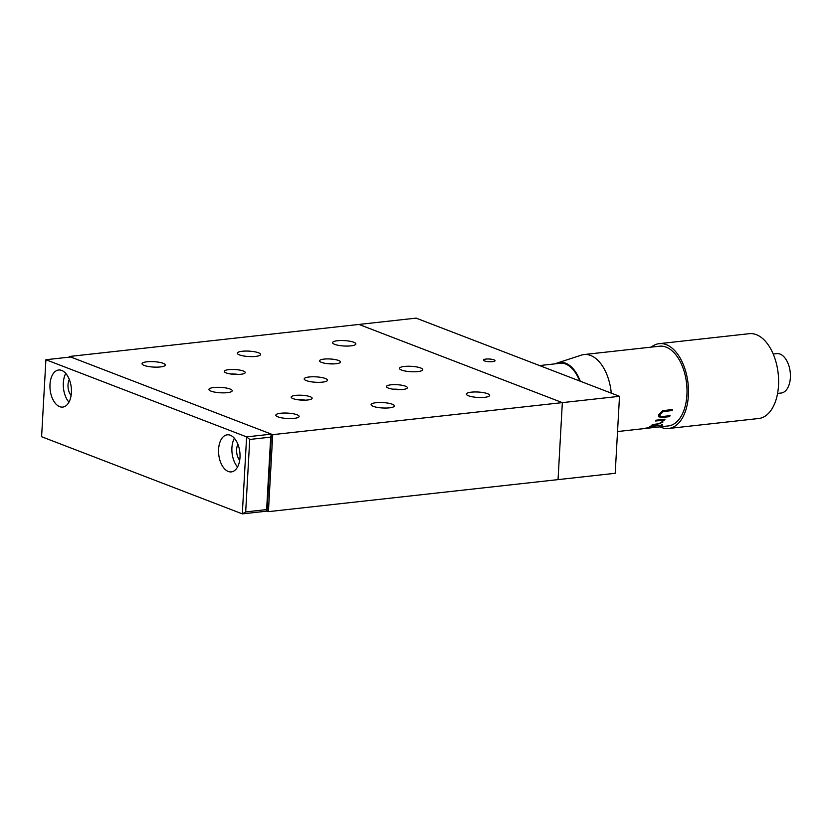 <?xml version="1.0" encoding="UTF-8"?>
<svg xmlns="http://www.w3.org/2000/svg" width="832" height="832" viewBox="0 0 832 832"><rect width="100%" height="100%" fill="white"/><g stroke="black" fill="none" stroke-linecap="round" stroke-linejoin="round"><path stroke-width="1.25" d="M277.95 416.863A11.658 2.704 3.2 0 0 290.909 418.579A11.658 2.704 3.2 0 0 299.114 416.458A11.658 2.704 3.2 0 0 297.003 414.752A11.658 2.704 3.2 0 0 284.034 413.036A11.658 2.704 3.2 0 0 275.829 415.158A11.658 2.704 3.2 0 0 277.95 416.863M211.047 391.144A11.658 2.704 3.2 0 0 224.006 392.86A11.658 2.704 3.2 0 0 232.211 390.738A11.658 2.704 3.2 0 0 230.1 389.033A11.658 2.704 3.2 0 0 217.131 387.317A11.658 2.704 3.2 0 0 208.926 389.438A11.658 2.704 3.2 0 0 211.047 391.144M144.144 365.425A11.658 2.704 3.2 0 0 157.102 367.141A11.658 2.704 3.2 0 0 165.308 365.019A11.658 2.704 3.2 0 0 163.197 363.314A11.658 2.704 3.2 0 0 150.228 361.598A11.658 2.704 3.2 0 0 142.022 363.719A11.658 2.704 3.2 0 0 144.144 365.425M239.408 354.89A11.658 2.704 3.2 0 0 252.377 356.606A11.658 2.704 3.2 0 0 260.582 354.484A11.658 2.704 3.2 0 0 258.461 352.778A11.658 2.704 3.2 0 0 245.502 351.062A11.658 2.704 3.2 0 0 237.297 353.184A11.658 2.704 3.2 0 0 239.408 354.89M306.311 380.609A11.658 2.704 3.2 0 0 319.28 382.325A11.658 2.704 3.2 0 0 327.486 380.203A11.658 2.704 3.2 0 0 325.364 378.498A11.658 2.704 3.2 0 0 312.406 376.782A11.658 2.704 3.2 0 0 304.2 378.903A11.658 2.704 3.2 0 0 306.311 380.609M373.214 406.328A11.658 2.704 3.2 0 0 386.183 408.044A11.658 2.704 3.2 0 0 394.389 405.922A11.658 2.704 3.2 0 0 392.267 404.217A11.658 2.704 3.2 0 0 379.309 402.501A11.658 2.704 3.2 0 0 371.103 404.622A11.658 2.704 3.2 0 0 373.214 406.328M468.489 395.782A11.658 2.704 3.2 0 0 481.447 397.509A11.658 2.704 3.2 0 0 489.653 395.387A11.658 2.704 3.2 0 0 487.542 393.682A11.658 2.704 3.2 0 0 474.573 391.966A11.658 2.704 3.2 0 0 466.378 394.087A11.658 2.704 3.2 0 0 468.489 395.782M401.586 370.063A11.658 2.704 3.2 0 0 414.544 371.79A11.658 2.704 3.2 0 0 422.75 369.668A11.658 2.704 3.2 0 0 420.638 367.962A11.658 2.704 3.2 0 0 407.67 366.246A11.658 2.704 3.2 0 0 399.474 368.368A11.658 2.704 3.2 0 0 401.586 370.063M334.682 344.354A11.658 2.704 3.2 0 0 347.641 346.07A11.658 2.704 3.2 0 0 355.846 343.949A11.658 2.704 3.2 0 0 353.735 342.243A11.658 2.704 3.2 0 0 340.766 340.527A11.658 2.704 3.2 0 0 332.571 342.649A11.658 2.704 3.2 0 0 334.682 344.354M243.329 371.01A10.494 2.434 -176.8 0 1 245.232 372.549A10.494 2.434 -176.8 0 1 237.848 374.452A10.494 2.434 -176.8 0 1 226.179 372.913A10.494 2.434 -176.8 0 1 224.276 371.374A10.494 2.434 -176.8 0 1 231.66 369.47A10.494 2.434 -176.8 0 1 243.329 371.01M310.232 396.729A10.494 2.434 -176.8 0 1 312.135 398.268A10.494 2.434 -176.8 0 1 304.751 400.171A10.494 2.434 -176.8 0 1 293.082 398.632A10.494 2.434 -176.8 0 1 291.179 397.093A10.494 2.434 -176.8 0 1 298.563 395.19A10.494 2.434 -176.8 0 1 310.232 396.729M338.603 360.474A10.494 2.434 -176.8 0 1 340.496 362.014A10.494 2.434 -176.8 0 1 333.112 363.917A10.494 2.434 -176.8 0 1 321.454 362.367A10.494 2.434 -176.8 0 1 319.55 360.838A10.494 2.434 -176.8 0 1 326.934 358.925A10.494 2.434 -176.8 0 1 338.603 360.474M405.496 386.194A10.494 2.434 -176.8 0 1 407.399 387.733A10.494 2.434 -176.8 0 1 400.015 389.636A10.494 2.434 -176.8 0 1 388.357 388.086A10.494 2.434 -176.8 0 1 386.454 386.558A10.494 2.434 -176.8 0 1 393.838 384.644A10.494 2.434 -176.8 0 1 405.496 386.194M266.635 509.6L270.691 437.133L249.735 439.452L245.679 511.919L266.635 509.6L267.082 511.139L242.31 513.874L246.615 436.883L271.388 434.148L267.082 511.139L268.414 511.649L558.043 479.617L562.338 402.626L358.956 324.438L416.125 318.126L619.507 396.302L562.338 402.626L358.956 324.438L69.337 356.481L69.295 357.146M268.414 511.649L272.719 434.658L562.338 402.626L558.043 479.617L615.202 473.294L619.507 396.302M272.719 434.658L69.337 356.481M392.985 389.189A10.494 2.434 -176.8 0 1 400.618 389.615M326.082 363.48A10.494 2.434 -176.8 0 1 333.715 363.906M297.71 399.734A10.494 2.434 -176.8 0 1 305.344 400.161M230.807 374.015A10.494 2.434 -176.8 0 1 238.451 374.442M494 359.85A5.834 1.352 3.2 0 0 487.51 358.987A5.834 1.352 3.2 0 0 483.413 360.048A5.834 1.352 3.2 0 0 484.474 360.901A5.834 1.352 3.2 0 0 490.953 361.764A5.834 1.352 3.2 0 0 495.05 360.703A5.834 1.352 3.2 0 0 494 359.85M239.99 457.475A18.658 10.618 -96.3 0 0 227.24 434.814A18.658 10.618 -96.3 0 0 218.587 449.238A18.658 10.618 -96.3 0 0 231.338 471.9A18.658 10.618 -96.3 0 0 239.99 457.475M234.374 438.246A18.658 10.618 -96.3 0 0 231.92 447.772A18.658 10.618 -96.3 0 0 237.546 466.991M237.931 444.309A10.494 5.97 -96.3 0 0 236.61 449.571A10.494 5.97 -96.3 0 0 239.699 460.294M71.396 392.662A18.658 10.618 -96.3 0 0 58.646 370.011A18.658 10.618 -96.3 0 0 49.993 384.436A18.658 10.618 -96.3 0 0 62.743 407.087A18.658 10.618 -96.3 0 0 71.396 392.662M65.77 373.443A18.658 10.618 -96.3 0 0 63.326 382.959A18.658 10.618 -96.3 0 0 68.952 402.178M69.337 379.506A10.494 5.97 -96.3 0 0 68.016 384.758A10.494 5.97 -96.3 0 0 71.105 395.491M249.735 439.452L246.615 436.883L45.906 359.726L41.6 436.727L242.31 513.874L245.679 511.919M270.691 437.133L271.388 434.148L70.678 356.99L45.906 359.726M579.654 380.983A34.164 19.448 -96.3 0 0 565.531 363.979A34.164 19.448 -96.3 0 0 559.926 363.199A34.164 19.448 -96.3 0 0 558.345 363.49M773.219 354.037L776.807 353.642A19.822 11.284 83.7 0 1 780.062 354.089A19.822 11.284 83.7 0 1 790.4 374.92A19.822 11.284 83.7 0 1 781.165 393.037L777.577 393.432M651.248 347.11A42.671 24.294 83.7 0 1 659.214 343.658L749.32 333.684A42.671 24.294 83.7 0 1 756.33 334.662A42.671 24.294 83.7 0 1 778.586 379.506A42.671 24.294 83.7 0 1 758.701 418.506L668.595 428.48A42.671 24.294 83.7 0 1 661.586 427.502A42.671 24.294 83.7 0 1 660.067 426.837M659.214 343.658A42.671 24.294 83.7 0 1 666.224 344.625A42.671 24.294 83.7 0 1 688.47 389.47A42.671 24.294 83.7 0 1 668.595 428.48M672.204 410.54L663.322 411.57L660.015 414.513L659.994 416.104L660.993 416.624L670.062 415.719A40.102 22.828 83.7 0 1 669.583 416.645L662.282 417.446L658.684 416.801L658.746 414.71L662.626 410.758L672.547 409.448A40.102 22.828 83.7 0 1 672.204 410.54L663.208 411.434L659.901 414.367L659.942 416.021M664.466 420.014L662.771 419.994L662.813 422.24L656.417 424.59L651.903 425.09A40.102 22.828 83.7 0 0 652.548 424.518L658.798 423.769L661.835 422.24L662.199 421.075L661.107 420.493L655.616 420.992A40.102 22.828 83.7 0 0 656.167 420.191L665.007 419.214A40.102 22.828 83.7 0 1 664.466 420.014L662.865 420.181L663.322 420.68M662.334 424.466L660.847 425.214L662.709 425.006L660.847 425.214M658.642 425.63L649.802 426.608A40.102 22.828 83.7 0 0 650.478 426.171L659.329 425.194A40.102 22.828 83.7 0 1 658.642 425.63L650.229 426.338M645.237 428.48L652.943 427.596C654.358 427.242 654.056 427.118 652.028 427.232L645.923 428.137M652.943 427.596C654.358 427.242 654.056 427.118 652.028 427.232L651.986 427.014C654.014 426.889 654.316 427.014 652.912 427.367M644.051 428.47L652.652 426.941C655.377 426.806 655.814 426.993 653.973 427.482L652.361 427.69M655.106 427.045L653.786 427.055M555.391 363.813A34.975 19.916 83.7 0 1 557.544 362.887L581.412 355.118A40.102 22.828 83.7 0 1 584.043 354.546A40.102 22.828 83.7 0 1 590.626 355.462A40.102 22.828 83.7 0 1 611.27 393.141M584.043 354.546L659.495 346.206A40.102 22.828 83.7 0 1 666.078 347.11A40.102 22.828 83.7 0 1 686.993 389.262A40.102 22.828 83.7 0 1 668.314 425.932L652.954 427.627M557.544 362.887A34.975 19.916 83.7 0 1 565.573 363.178A34.975 19.916 83.7 0 1 580.268 381.222M669.864 415.75A39.874 22.703 83.7 0 1 669.479 416.468L662.178 417.279L658.632 416.718M672.381 409.469A39.874 22.703 83.7 0 1 672.079 410.405M662.771 419.994L662.74 422.042L656.354 424.372L652.194 424.84M662.147 420.982L661.014 420.306L655.772 420.774M664.778 419.234A39.874 22.703 83.7 0 1 664.373 419.827M654.982 426.941L653.942 427.253M539.552 365.57L561.527 363.137M617.531 431.548L644.093 428.605"/></g></svg>
